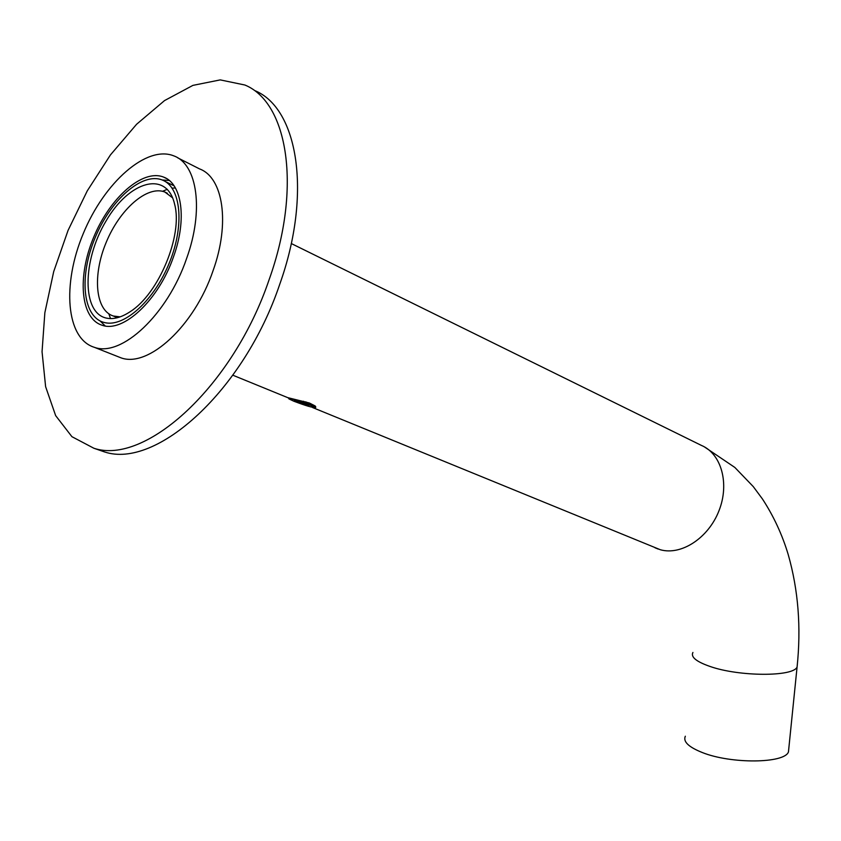 <?xml version="1.0" encoding="UTF-8"?>
<svg xmlns="http://www.w3.org/2000/svg" width="841" height="841" viewBox="0 0 841 841"><rect width="100%" height="100%" fill="white"/><g stroke="black" fill="none" stroke-linecap="round" stroke-linejoin="round"><path stroke-width="1.26" d="M287.717 397.635L309.351 402.986L315.123 405.951C316.468 407.769 315.606 408.295 312.537 407.528L660.343 549.741C681.231 555.712 708.395 538.072 718.971 510.771C729.788 483.554 721.315 453.604 701.341 445.383L291.259 243.522M105.083 322.692C124.699 327.254 154.723 299.743 169.651 262.077C184.82 224.473 180.847 186.902 162.208 179.995C142.118 171.942 110.697 199.811 95.128 237.74C79.212 275.543 82.355 315.711 103.107 322.177L105.083 322.692M685.331 736.222C682.924 741.625 688.59 747.071 702.319 752.537C730.997 764.08 784.516 763.554 788.448 751.949L788.837 748.175M106.691 318.161C81.766 313.367 82.166 260.71 105.955 221.141C129.136 180.815 166.939 169.871 174.665 204.426C183.033 235.249 158.581 294.077 130.05 311.769C121.461 317.404 113.682 319.538 106.691 318.161M172.594 197.824L164.836 192.021C147.27 185.031 119.811 209.22 106.218 242.313C92.342 275.301 95.201 310.287 113.304 316.006L120.137 316.868M293.814 401.21C305.977 405.814 312.778 407.811 314.208 407.212C312.095 405.089 284.647 396.09 289.157 399.002L293.814 401.21M309.036 405.362L307.911 405.635L294.192 400.758L295.254 400.453L309.036 405.362M303.307 401.241L315.533 406.361M300.521 403.333L300.91 402.208M96.379 449.115L104.568 451.943C156.195 469.32 244.006 390.697 279.717 284.332C312.253 193.419 298.029 108.247 254.77 90.586M269.204 279.412C301.961 188.006 288 102.56 244.878 85.015L220.237 79.895L192.915 85.383L164.531 100.584L136.589 124.268L110.444 154.912L87.264 190.875L68.068 230.381L53.698 271.622L44.857 312.715L42.05 351.717L45.614 386.66L55.643 415.612L71.927 436.689L93.887 448.253C145.325 465.578 233.22 386.366 269.204 279.412M116.888 356.216L120.988 357.835C148.321 368.043 194.303 326.119 213.025 270.791C230.266 223.149 223.243 177.525 199.527 168.894L177.766 157.866M186.555 258.65C204.079 210.387 197.446 164.384 173.929 155.921C146.639 144.705 104.2 182.56 83.291 233.525C61.908 284.332 65.987 338.734 94.371 347.322C121.43 357.425 167.485 314.713 186.555 258.65M173.53 256.736C187.112 219.385 182.045 183.548 163.596 177.094C142.644 168.663 109.898 197.73 93.687 237.225C77.12 276.605 80.368 318.466 102.034 325.204C123.091 333.246 158.781 300.037 173.53 256.736M169.272 180.468L162.155 179.974M100.09 320.947L105.199 325.94M654.981 547.764L658.24 549.089M692.921 652.458C690.577 657.031 696.369 661.73 710.288 666.545C739.355 676.711 793.294 676.868 797.079 667.029L797.405 663.822M311.422 404.931L311.853 405.951M174.098 185.85L165.078 181.414M288.799 398.077L232.883 375.223M704.243 446.792L734.845 467.449L753.263 486.592L762.43 498.955C773.657 516.153 782.267 534.729 788.248 554.692C798.309 590.056 801.252 627.502 797.079 667.029L788.448 751.949M167.359 193.251L164.836 192.021M117.414 317.709L113.304 316.006M314.208 407.212L315.638 406.508M104.568 451.943L93.887 448.253M120.988 357.835L94.371 347.322M166.581 178.565L163.596 177.094M162.534 191.306L167.285 189.299M172.121 188.132L175.401 187.964M110.518 318.581L108.825 313.819M313.535 405.089L309.677 403.501M308.784 403.133L305.609 401.83"/></g></svg>
